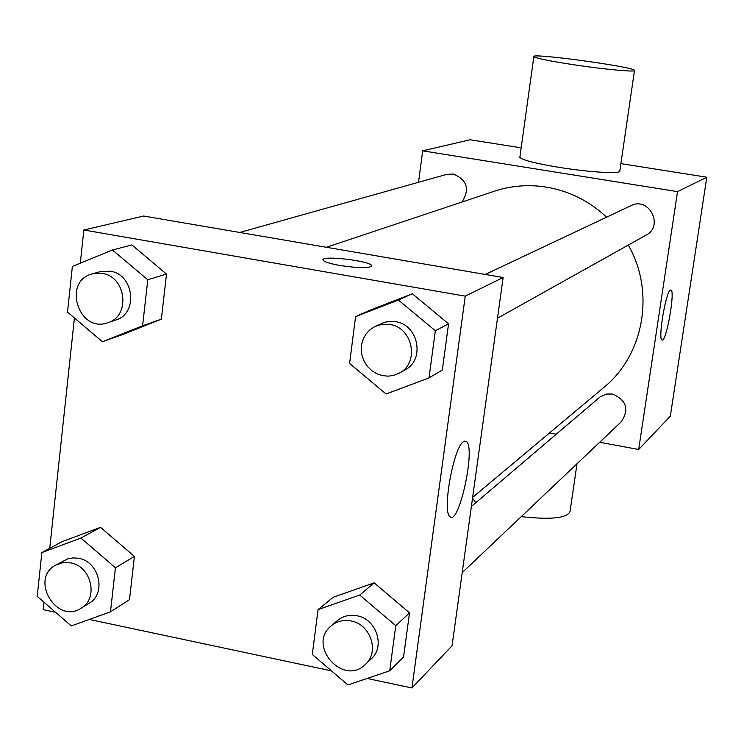 <?xml version="1.0" encoding="UTF-8"?>
<svg xmlns="http://www.w3.org/2000/svg" width="744" height="744" viewBox="0 0 744 744"><rect width="100%" height="100%" fill="white"/><g stroke="black" fill="none" stroke-linecap="round" stroke-linejoin="round"><path stroke-width="1.12" d="M418.537 182.28L422.666 150.837L470.087 139.76L521.172 147.842M620.887 163.624L706.8 177.221L670.316 416.212L638.678 449.488L599.683 442.262M606.611 217.174C589.276 201.001 569.169 190.966 546.273 187.088C528.482 184.307 511.175 185.684 494.351 191.227L326.393 247.278M472.635 497.392L603.979 387.326C644.044 354.897 655.231 291.713 628.28 245.083M556.233 434.217L549.509 432.971M422.666 150.837L677.533 191.636L638.678 449.488M462.201 572.629L621.314 421.746C629.443 409.256 626.467 400.021 612.386 394.022L606.434 394.06L600.185 396.831L471.371 506.478M461.959 202.043C470.115 189.236 467.195 179.89 453.208 174.012L446.651 174.384L239.782 232.463M485.246 274.443L631.014 205.651C648.954 196.249 664.215 225.962 646.136 235.095L497.476 318.218M677.533 191.636L706.8 177.221M670.279 290.151L670.976 290.021C675.459 291.062 666.029 343.412 661.965 339.98C657.882 339.283 665.713 292.262 670.279 290.151M634.483 70.624L619.836 170.85C621.956 174.161 590.169 172.422 559.376 167.419C535.587 163.448 522.409 160.109 519.851 157.384L519.935 156.807M573.922 64.784C549.9 61.101 536.536 58.404 533.82 56.702C528.5 52.424 633.841 66.728 634.52 70.373C636.855 72.382 604.993 69.48 573.922 64.784M472.542 498.034L475.742 502.758M521.246 516.634C551.323 519.954 567.598 518.14 570.081 511.212L577.019 463.754M80.305 263.162L83.858 229.998L143.657 216.03L503.13 277.503L452.054 645.783L411.944 687.968L367.127 678.454M55.577 612.284L43.161 609.652L43.961 602.221M49.736 548.319L74.428 317.986M333.275 597.227L374.176 582.868L409.516 612.87L403.536 657.091L409.516 612.87L374.176 582.868L333.275 597.227L318.041 609.634L359.724 595.042L395.771 625.695L389.717 670.8L347.932 684.964L312.303 654.45L318.041 609.634M112.456 250.012L131.865 244.934L166.498 274.071L161.374 319.167L121.895 334.837L102.421 341.738L67.509 312.108L72.382 266.399L112.456 250.012L147.777 279.763L142.606 325.779L102.421 341.738M331.498 670.883L89.308 619.454M83.858 229.998L465.251 296.149L411.944 687.968M62.17 541.613L100.561 527.347L134.404 556.438L129.493 599.664L134.404 556.438L100.561 527.347L62.17 541.613L41.869 552.559L80.929 538.061L115.432 567.765L110.475 611.838L71.312 625.927L37.2 596.363L41.869 552.559M370.363 310.034L412.371 293.768L448.558 323.826L442.317 370.019L448.558 323.826L412.371 293.768L370.363 310.034L355.586 316.609L398.403 300.037L435.342 330.755L429.018 377.906L386.08 394.013L349.587 363.444L355.586 316.609M465.251 296.149L503.13 277.503M463.493 441.657L466.367 441.48C476.021 447.59 458.769 526.715 449.915 516.587C441.936 511.546 453.645 446.949 463.493 441.657M340.241 265.543C330.662 263.822 325.007 262.093 323.268 260.363C318.144 254.978 369.126 260.428 371.777 265.524C370.698 268.407 360.189 268.417 340.241 265.543M323.063 259.796C322.543 255.276 369.47 260.828 371.777 265.534L371.944 266.064M399.277 373.135L404.95 369.963C425.317 359.919 418.5 324.626 395.566 321.706L389.186 321.417L384.006 322.45L375.19 326.384L370.335 329.434L366.336 333.563L363.398 338.567L361.658 344.165L361.221 350.071L362.105 355.976L364.262 361.584L367.573 366.587L371.879 370.735L376.938 373.814L382.509 375.655L388.284 376.166L393.976 375.311L399.277 373.135C419.793 363.016 412.911 327.425 389.791 324.477L382.304 324.291L375.19 326.384M398.403 300.037L412.371 293.768M435.342 330.755L448.558 323.826M429.018 377.906L442.317 370.019M365.397 664.411L371.237 658.877C385.504 646.573 376.39 618.924 356.999 615.772C349.541 614.404 343.003 616.004 337.376 620.58L331.257 625.788C306.584 645.253 343.328 686.907 365.397 664.411C379.766 652.023 370.577 624.142 351.038 620.952C343.523 619.566 336.93 621.175 331.257 625.788M359.724 595.042L374.176 582.868M395.771 625.695L409.516 612.87M389.717 670.8L403.536 657.091M107.768 322.71L115.701 320.041C138.561 313.717 134.134 274.155 110.14 271.16L100.31 271.625L92.237 273.885C62.012 281.195 78.771 333.693 107.768 322.71C130.795 316.339 126.313 276.452 102.151 273.42L92.237 273.885M131.865 244.934L166.498 274.071L161.374 319.167L121.895 334.837M147.777 279.763L166.498 274.071M142.606 325.779L161.374 319.167M81.105 608.22L89.094 603.3C106.708 593.675 99.333 561.543 78.715 558.316L73.228 557.87L67.918 558.791L55.8 565.049C29.36 578.525 56.46 624.774 81.105 608.22C98.85 598.539 91.4 566.147 70.634 562.883L62.933 562.641L55.8 565.049M80.929 538.061L100.561 527.347M115.432 567.765L134.404 556.438M110.475 611.838L129.493 599.664M519.851 157.384L533.82 56.702M472.71 497.327L472.561 498.396M464.461 441.127L466.367 441.48"/></g></svg>
